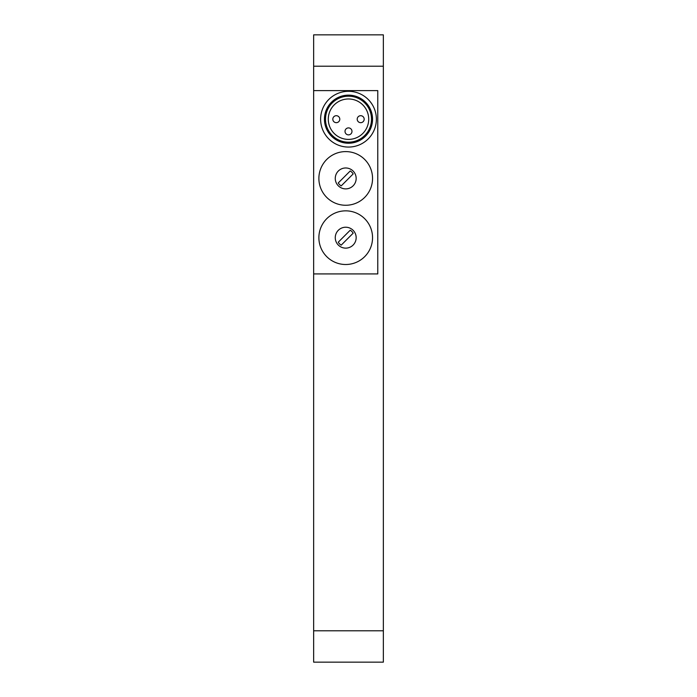 <?xml version="1.0" encoding="UTF-8"?>
<svg xmlns="http://www.w3.org/2000/svg" width="697" height="697" viewBox="0 0 697 697"><rect width="100%" height="100%" fill="white"/><g stroke="black" fill="none" stroke-linecap="round" stroke-linejoin="round"><path stroke-width="1.05" d="M313.65 66.215L313.65 34.85L383.35 34.85L383.35 662.15L313.65 662.15L313.65 273.921L377.774 273.921L377.774 90.61L313.65 90.61L313.65 66.215L383.35 66.215M313.65 90.61L313.65 273.921M372.546 178.432A26.834 26.834 0 0 1 332.295 201.668A26.834 26.834 0 0 1 332.295 155.196A26.834 26.834 0 0 1 372.546 178.432M372.546 237.677A26.834 26.834 0 0 1 332.295 260.913A26.834 26.834 0 0 1 332.295 214.441A26.834 26.834 0 0 1 372.546 237.677M356.167 178.432A10.455 10.455 0 0 1 340.485 187.484A10.455 10.455 0 0 1 340.485 169.38A10.455 10.455 0 0 1 356.167 178.432M356.167 237.677A10.455 10.455 0 0 1 340.485 246.729A10.455 10.455 0 0 1 340.485 228.625A10.455 10.455 0 0 1 356.167 237.677M338.254 182.936L350.216 170.974A8.713 8.713 0 0 1 353.17 173.928L341.208 185.89A8.713 8.713 0 0 1 338.254 182.936M338.254 242.181L350.216 230.219A8.713 8.713 0 0 1 353.17 233.173L341.208 245.135A8.713 8.713 0 0 1 338.254 242.181M376.38 119.187A27.88 27.88 0 0 1 348.5 147.067A27.88 27.88 0 0 1 320.62 119.187A27.88 27.88 0 0 1 348.5 91.307A27.88 27.88 0 0 1 376.38 119.187M372.546 119.187A24.047 24.047 0 0 1 336.477 140.01A24.047 24.047 0 0 1 336.477 98.364A24.047 24.047 0 0 1 372.546 119.187M371.501 119.187A23.001 23.001 0 0 1 337 139.104A23.001 23.001 0 0 1 337 99.27A23.001 23.001 0 0 1 371.501 119.187M368.713 119.187A20.213 20.213 0 0 0 338.393 101.684A20.213 20.213 0 0 0 338.393 136.69A20.213 20.213 0 0 0 368.713 119.187M364.183 119.187A3.485 3.485 0 0 1 360.697 122.672A3.485 3.485 0 0 1 357.212 119.187A3.485 3.485 0 0 1 360.697 115.702A3.485 3.485 0 0 1 364.183 119.187A3.485 3.485 0 0 1 360.697 122.672A3.485 3.485 0 0 1 357.212 119.187A3.485 3.485 0 0 1 360.697 115.702A3.485 3.485 0 0 1 364.183 119.187M348.5 127.9A3.485 3.485 0 0 1 351.985 131.385A3.485 3.485 0 0 1 348.5 134.87A3.485 3.485 0 0 1 345.015 131.385A3.485 3.485 0 0 1 348.5 127.9A3.485 3.485 0 0 1 351.985 131.385A3.485 3.485 0 0 1 348.5 134.87A3.485 3.485 0 0 1 345.015 131.385A3.485 3.485 0 0 1 348.5 127.9M339.787 119.187A3.485 3.485 0 0 1 336.303 122.672A3.485 3.485 0 0 1 332.817 119.187A3.485 3.485 0 0 1 336.303 115.702A3.485 3.485 0 0 1 339.787 119.187A3.485 3.485 0 0 1 336.303 122.672A3.485 3.485 0 0 1 332.817 119.187A3.485 3.485 0 0 1 336.303 115.702A3.485 3.485 0 0 1 339.787 119.187M383.35 630.785L313.65 630.785"/></g></svg>
